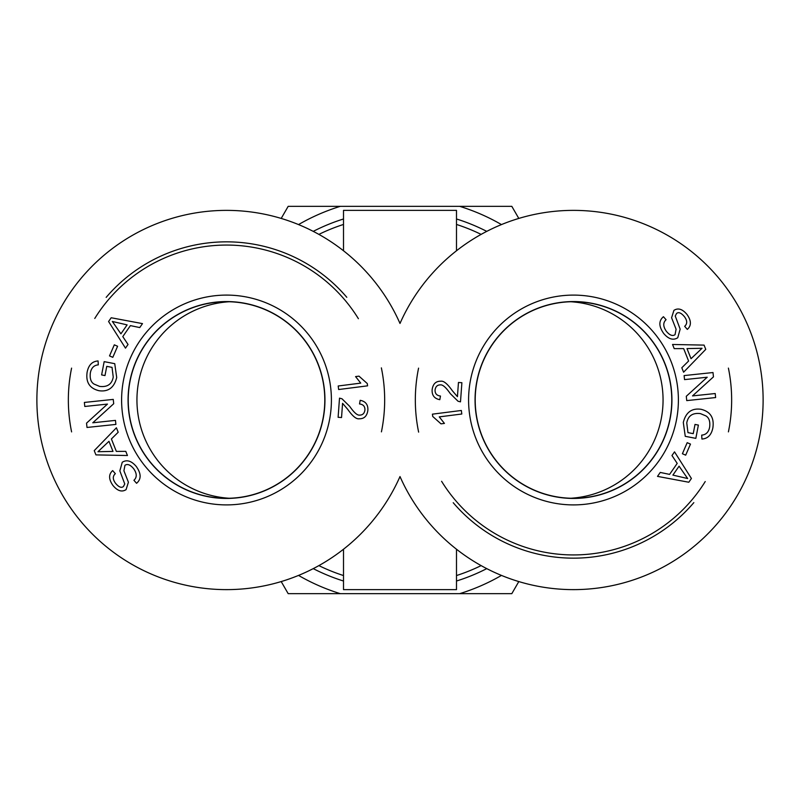 <?xml version="1.0" encoding="UTF-8"?>
<svg xmlns="http://www.w3.org/2000/svg" width="800" height="800" viewBox="0 0 800 800"><rect width="100%" height="100%" fill="white"/><g stroke="black" fill="none" stroke-linecap="round" stroke-linejoin="round"><path stroke-width="1.2" d="M486.75 231.37A189.63 189.63 0 0 0 456.49 218.98M343.51 218.98A189.63 189.63 0 0 0 313.25 231.37M313.25 568.63A189.63 189.63 0 0 0 343.51 581.02M456.49 581.02A189.63 189.63 0 0 0 486.75 568.63M343.51 250.77L343.51 210.37L456.49 210.37L456.49 250.77M456.49 549.23L456.49 589.63L343.51 589.63L343.51 549.23M400 323.45A189.63 189.63 0 0 1 690.07 250.44A189.63 189.63 0 0 1 690.07 549.56A189.63 189.63 0 0 1 400 476.55A189.63 189.63 0 0 1 109.93 549.56A189.63 189.63 0 0 1 109.93 250.44A189.63 189.63 0 0 1 400 323.45M570.84 301.75A98.45 98.45 0 0 1 663.06 400A98.45 98.45 0 0 1 570.84 498.25M229.16 498.25A98.45 98.45 0 0 1 136.94 400A98.45 98.45 0 0 1 229.16 301.75M226.51 498.29A98.29 98.29 0 0 0 311.63 350.86A98.29 98.29 0 0 0 141.39 350.86A98.29 98.29 0 0 0 226.51 498.29M346.78 297.29A158.16 158.16 0 0 0 106.17 297.37M71.59 368.12A158.16 158.16 0 0 0 71.6 431.9M381.43 431.86A158.16 158.16 0 0 0 381.37 367.88M94.77 318.46A154.93 154.93 0 0 1 358.4 318.7M226.51 301.61A98.39 98.39 0 0 1 324.9 400A98.39 98.39 0 0 1 226.51 498.39A98.39 98.39 0 0 1 128.12 400A98.39 98.39 0 0 1 226.51 301.61M367.58 385.84L338.65 389.53L338.2 385.99L360.74 383.12L355.57 376.59L359 376.15L367.29 383.55L367.58 385.84M127.11 324.89L112.35 321.47L120.92 333.82L127.11 324.89M128.03 344.47L125.48 348.14L108.59 321.53L111.2 317.76L142.49 323.62L139.75 327.57L130.41 325.61L122.79 336.6L128.03 344.47M106.76 366.35L104.99 375.57L101.62 374.92L104.17 361.64L114.74 363.67L116.7 377.51C114.21 387.6 108.31 392.01 99.01 390.72C89.61 388.43 85.65 382.24 87.13 372.16C88.56 365.06 92.21 361.33 98.08 360.96L98.29 364.88C94.02 365.2 91.38 367.82 90.37 372.76C89.66 378.44 90.9 382.21 94.08 384.09L99.59 386.39C107.36 387.34 111.91 384.24 113.24 377.09L112.04 367.37L106.76 366.35M136.29 466.5C141.3 473.59 141.4 479.19 136.56 483.29L133.93 480.29C137.08 477.36 136.99 473.5 133.66 468.72C130.35 464.75 127.45 463.61 124.95 465.32L123.91 470.77L128.41 482.23L126.07 489.64C121.83 492.34 117.45 490.93 112.92 485.43C108.61 479.25 108.52 474.3 112.68 470.6L115.33 473.68C112.58 476.18 112.64 479.37 115.53 483.26C118.73 487.11 121.36 488.21 123.42 486.54L124.76 483.99L119.84 470.86L122.25 462.26C126.77 459.41 131.45 460.82 136.29 466.5M108.97 441.31L97.96 451.72L112.99 451.41L108.97 441.31M125.79 451.37L127.45 455.52L95.93 454.89L94.24 450.63L116.41 427.79L118.19 432.25L111.4 438.96L116.34 451.39L125.79 451.37M115.46 420.39L115.89 424.42L87 427.46L86.54 423.14L107.47 404.09L84.79 406.47L84.37 402.44L113.26 399.4L113.71 403.72L92.78 422.78L115.46 420.39M117.6 346.26L112.81 357.33L109.52 355.91L114.31 344.83L117.6 346.26M342.57 403.34L341.54 417.54L338.11 417.29L339.51 398.15L341.95 398.75L349.68 406.35C353.97 412.5 357.25 415.42 359.52 415.12C362.62 415.15 364.42 413.45 364.93 410.03C365.06 406.45 363.27 404.42 359.53 403.96L360.18 400.32C365.64 401.35 368.2 404.69 367.86 410.34C367.04 416.1 364.14 418.92 359.16 418.78C356.35 419.31 352.54 416.17 347.73 409.36L342.57 403.34M226.51 504.9A104.9 104.9 0 0 0 317.36 347.55A104.9 104.9 0 0 0 135.66 347.55A104.9 104.9 0 0 0 226.51 504.9M226.51 498.44A98.44 98.44 0 0 1 141.26 350.78A98.44 98.44 0 0 1 311.76 350.78A98.44 98.44 0 0 1 226.51 498.44M573.49 301.71A98.29 98.29 0 0 0 488.37 449.14A98.29 98.29 0 0 0 658.61 449.14A98.29 98.29 0 0 0 573.49 301.71M453.22 502.71A158.16 158.16 0 0 0 693.83 502.63M728.41 431.88A158.16 158.16 0 0 0 728.4 368.1M418.57 368.14A158.16 158.16 0 0 0 418.63 432.12M705.23 481.54A154.93 154.93 0 0 1 441.6 481.3M573.49 498.39A98.39 98.39 0 0 1 475.1 400A98.39 98.39 0 0 1 573.49 301.61A98.39 98.39 0 0 1 671.88 400A98.39 98.39 0 0 1 573.49 498.39M432.42 414.16L461.35 410.47L461.8 414.01L439.26 416.88L444.43 423.41L441 423.85L432.71 416.45L432.42 414.16M672.89 475.11L687.65 478.53L679.08 466.18L672.89 475.11M671.97 455.53L674.52 451.86L691.41 478.47L688.8 482.24L657.51 476.38L660.25 472.43L669.59 474.39L677.21 463.4L671.97 455.53M693.24 433.65L695.01 424.43L698.38 425.08L695.83 438.36L685.26 436.33L683.3 422.49C685.79 412.4 691.69 407.99 700.99 409.28C710.39 411.57 714.35 417.76 712.87 427.84C711.44 434.94 707.79 438.67 701.92 439.04L701.71 435.12C705.98 434.8 708.62 432.18 709.63 427.24C710.34 421.56 709.1 417.79 705.92 415.91L700.41 413.61C692.64 412.66 688.09 415.76 686.76 422.91L687.96 432.63L693.24 433.65M663.71 333.5C658.7 326.41 658.6 320.81 663.44 316.71L666.07 319.71C662.92 322.64 663.01 326.5 666.34 331.28C669.65 335.25 672.55 336.39 675.05 334.68L676.09 329.23L671.59 317.77L673.93 310.36C678.17 307.66 682.55 309.07 687.08 314.57C691.39 320.75 691.48 325.7 687.32 329.4L684.67 326.32C687.42 323.82 687.36 320.63 684.47 316.74C681.27 312.89 678.64 311.79 676.58 313.46L675.24 316.01L680.16 329.14L677.75 337.74C673.23 340.59 668.55 339.18 663.71 333.5M691.03 358.69L702.04 348.28L687.01 348.59L691.03 358.69M674.21 348.63L672.55 344.48L704.07 345.11L705.76 349.37L683.59 372.21L681.81 367.75L688.6 361.04L683.66 348.61L674.21 348.63M684.54 379.61L684.11 375.58L713 372.54L713.46 376.86L692.53 395.91L715.21 393.53L715.63 397.56L686.74 400.6L686.29 396.28L707.22 377.22L684.54 379.61M682.4 453.74L687.19 442.67L690.48 444.09L685.69 455.17L682.4 453.74M457.43 396.66L458.46 382.46L461.89 382.71L460.49 401.85L458.05 401.25L450.32 393.65C446.03 387.5 442.75 384.58 440.48 384.88C437.38 384.85 435.58 386.55 435.07 389.97C434.94 393.55 436.73 395.58 440.47 396.04L439.82 399.68C434.36 398.65 431.8 395.31 432.14 389.66C432.96 383.9 435.86 381.08 440.84 381.22C443.65 380.69 447.46 383.83 452.27 390.64L457.43 396.66M573.49 295.1A104.9 104.9 0 0 0 482.64 452.45A104.9 104.9 0 0 0 664.34 452.45A104.9 104.9 0 0 0 573.49 295.1M573.49 301.56A98.44 98.44 0 0 1 658.74 449.22A98.44 98.44 0 0 1 488.24 449.22A98.44 98.44 0 0 1 573.49 301.56M518.8 581.57L511.81 593.67L459.66 593.67A202.65 202.65 0 0 0 501.46 575.42M298.54 575.42A202.65 202.65 0 0 0 340.34 593.67L288.19 593.67L281.2 581.57M501.46 224.58A202.65 202.65 0 0 0 459.66 206.33L511.81 206.33L518.8 218.43M281.2 218.43L288.19 206.33L340.34 206.33A202.65 202.65 0 0 0 298.54 224.58M459.66 593.67L340.34 593.67M340.34 206.33L459.66 206.33M481.12 565.61A184.42 184.42 0 0 1 456.49 575.55M343.51 575.55A184.42 184.42 0 0 1 318.88 565.61M318.88 234.39A184.42 184.42 0 0 1 343.51 224.45M456.49 224.45A184.42 184.42 0 0 1 481.12 234.39"/></g></svg>
